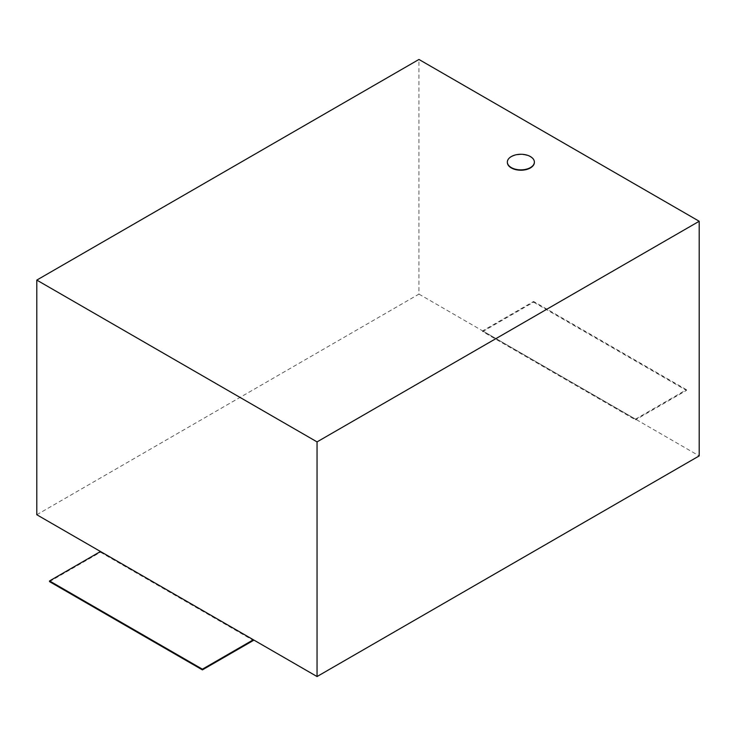 <?xml version="1.0" encoding="UTF-8"?>
<svg xmlns="http://www.w3.org/2000/svg" width="736" height="736" viewBox="0 0 736 736"><rect width="100%" height="100%" fill="white"/><g stroke="black" fill="none" stroke-linecap="round" stroke-linejoin="round"><path stroke-width="0.55" stroke-dasharray="3.68 2.76" d="M507.352 162.242A13.515 7.802 180 0 1 515.835 155.176A13.515 7.802 180 0 1 530.417 156.906A13.515 7.802 180 0 1 534.373 162.242M36.8 514.74L418.95 294.106L418.95 59.46M418.95 294.106L699.2 455.906M49.542 581.633L100.492 552.212L100.492 551.512M100.492 552.212L253.35 640.467M482.65 331.577L533.6 302.156L533.6 301.466L482.65 330.878L482.65 331.577L635.508 419.833L635.508 419.134L686.458 389.721L686.458 390.411L635.508 419.833M482.65 330.878L635.508 419.134M533.6 302.156L686.458 390.411M686.458 389.721L533.6 301.466"/><path stroke-width="1.1" d="M530.417 156.556A13.515 7.802 0 0 0 515.688 154.864A13.515 7.802 0 0 0 507.352 162.076A13.515 7.802 0 0 0 520.858 169.869A13.515 7.802 0 0 0 534.373 162.076A13.515 7.802 0 0 0 530.417 156.556M534.373 162.242A13.515 7.802 180 0 1 534.373 162.417A13.515 7.802 180 0 1 520.858 170.218A13.515 7.802 180 0 1 507.352 162.417A13.515 7.802 180 0 1 507.352 162.242M699.2 221.26L418.95 59.46L36.8 280.094L36.8 514.74L317.05 676.54L317.05 441.894L699.2 221.26L699.2 455.906L317.05 676.54M36.8 280.094L317.05 441.894M253.35 639.768L100.492 551.512L49.542 580.934L49.542 581.633L202.4 669.88L202.4 669.19L253.35 639.768L253.35 640.467L202.4 669.88M49.542 580.934L202.4 669.19"/></g></svg>

